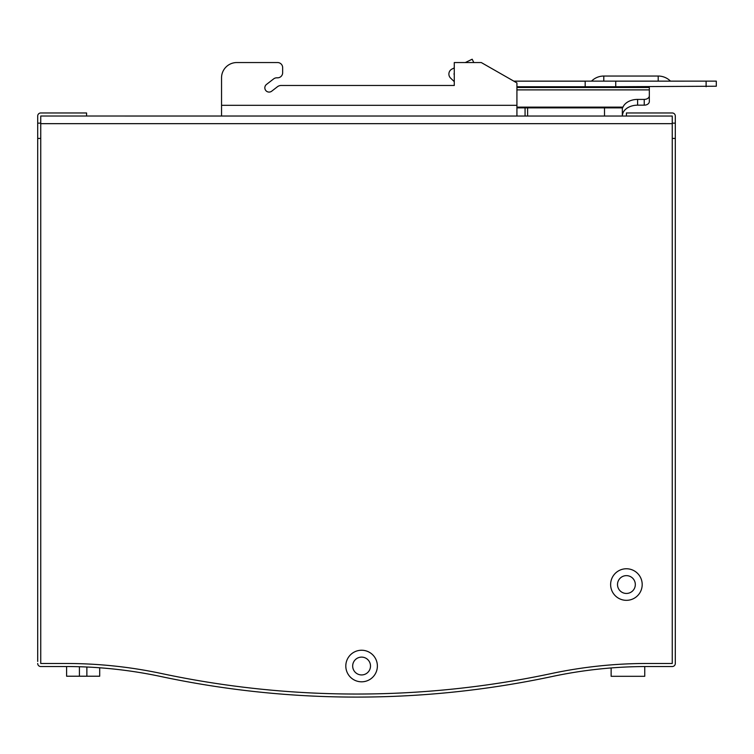 <?xml version="1.0" encoding="UTF-8"?>
<svg xmlns="http://www.w3.org/2000/svg" width="754" height="754" viewBox="0 0 754 754"><rect width="100%" height="100%" fill="white"/><g stroke="black" fill="none" stroke-linecap="round" stroke-linejoin="round"><path stroke-width="1.13" d="M672.248 116.022L672.248 663.482L672.248 116.031L40.754 116.022L40.754 663.482L66.088 663.482L40.754 663.482L40.754 138.425L37.7 138.425L37.7 661.447M626.414 568.761A15.787 15.787 0 0 1 640.08 592.437A15.787 15.787 0 0 1 612.738 592.437A15.787 15.787 0 0 1 626.414 568.761M361.59 650.24A15.787 15.787 0 0 1 375.266 673.916A15.787 15.787 0 0 1 347.924 673.916A15.787 15.787 0 0 1 361.59 650.24M672.248 663.482L646.913 663.482A458.338 458.338 0 0 0 551.523 673.52A937.052 937.052 0 0 1 161.479 673.52A458.338 458.338 0 0 0 66.088 663.482A458.338 458.338 0 0 1 161.479 673.52A937.052 937.052 0 0 0 551.523 673.52A458.338 458.338 0 0 1 646.913 663.482L672.248 663.473M361.59 657.111A8.916 8.916 0 0 0 353.871 670.485A8.916 8.916 0 0 0 369.309 670.485A8.916 8.916 0 0 0 361.59 657.111M626.414 575.632A8.916 8.916 0 0 0 618.695 588.997A8.916 8.916 0 0 0 634.133 588.997A8.916 8.916 0 0 0 626.414 575.632M40.763 666.536L66.088 666.536L40.763 666.536A3.063 3.063 0 0 1 37.7 663.473M672.238 666.536L646.913 666.536L672.238 666.536A3.063 3.063 0 0 0 675.301 663.473L675.301 116.031A3.063 3.063 0 0 0 672.238 112.968L626.414 112.968L626.414 116.022M99.698 667.78L99.698 676.215L66.597 676.215L66.597 666.536A455.284 455.284 0 0 0 66.088 666.536A455.284 455.284 0 0 1 160.838 676.508A940.106 940.106 0 0 0 552.164 676.508A455.284 455.284 0 0 1 646.913 666.536A455.284 455.284 0 0 0 644.745 666.545L644.745 676.31L611.136 676.31L611.136 667.94A455.284 455.284 0 0 0 609.345 668.091M86.587 116.022L86.587 112.968L40.763 112.968A3.063 3.063 0 0 0 37.7 116.031L37.7 138.425M672.248 138.425L675.301 138.425M174.513 679.307L175.512 679.505M200.677 684.085L202.741 684.434M202.468 684.387L202.958 684.472M263.9 692.521L263.099 692.436M262.562 692.389L263.155 692.445M281.939 694.132L282.778 694.198M265.031 689.561L273.099 690.315M280.13 690.918L278.716 690.805M277.17 690.673L275.446 690.523M37.7 123.147L40.754 123.147M672.248 123.147L675.301 123.147M473.804 62.544L472.174 59.208L465.312 62.544M454.266 73.6L454.276 73.6A0.509 0.509 0 0 0 453.974 74.071L454.276 74.571M709.938 81.13L716.3 81.13L716.3 86.229L716.3 81.13L513.804 81.13M716.3 86.229L615.735 86.738L615.735 87.502M454.276 67.926L452.032 69.029A5.598 5.598 0 0 0 450.59 78.086L454.276 81.649M513.842 81.159L585.179 81.159L585.179 86.738L516.924 86.738M709.297 81.13L615.735 81.159L615.735 86.738L585.179 86.738L585.179 87.502M553.276 86.738L553.276 87.502M548.177 87.502L548.177 86.738M525.067 116.022L525.067 107.869L622.55 107.869L622.974 107.125A15.278 10.801 180 0 1 637.611 99.405L644.236 99.405A5.09 3.6 -0 0 0 649.326 95.805L649.326 101.564A5.09 3.6 180 0 1 644.236 105.164L644.236 99.405M525.067 107.869L516.924 107.869M236.822 62.544L277.566 62.544L236.822 62.544A15.278 15.278 0 0 0 221.544 77.822L221.544 105.324L516.924 105.324L516.924 82.921L481.269 62.544L454.276 62.544L454.276 85.466L281.185 85.466A6.107 6.107 0 0 0 277.434 86.748L271.713 91.187A4.27 4.27 0 0 1 265.728 90.433A4.27 4.27 0 0 1 266.482 84.448L273.636 78.897A5.09 5.09 0 0 1 276.765 77.822L277.566 77.822A5.09 5.09 0 0 0 282.656 72.733L282.656 67.643A5.09 5.09 0 0 0 277.566 62.544M516.924 87.502L649.326 87.502L649.326 95.805M516.924 116.022L516.924 105.324M221.544 116.022L221.544 105.324M281.185 85.466L454.276 85.466M266.482 84.448A4.27 4.27 0 0 0 265.728 90.433A4.27 4.27 0 0 0 271.713 91.187L277.434 86.748M273.636 78.897A5.09 5.09 0 0 1 276.765 77.822M282.656 67.643L282.656 72.733M622.333 107.869L622.333 116.022M604.51 116.022L604.51 107.869M637.611 99.405L637.611 105.164A15.278 10.801 180 0 0 622.974 112.883L622.333 115.315L622.974 112.883A15.278 10.801 180 0 1 637.611 105.164L644.236 105.164M573.851 87.502L572.116 87.502M527.932 87.502L526.198 87.502L527.932 87.502M555.868 87.502L556.264 86.738M79.424 676.215L79.424 666.734M86.87 676.215L86.87 667.007M672.248 123.665L40.754 123.665M706.112 81.159L706.112 86.738M658.204 81.159L658.204 76.041L603.794 76.041L603.794 81.13M527.611 107.869L527.611 116.022M516.924 107.125L622.974 107.125M516.924 89.886L649.326 89.886M670.466 81.13A17.314 17.314 0 0 0 658.204 76.041M603.794 76.041A17.314 17.314 0 0 0 591.532 81.13M563.153 87.502L563.568 86.738M570.853 87.502L570.439 86.738M567.621 86.738L567.206 87.502M566.801 87.502L566.386 86.738M574.906 87.502L574.491 86.738M571.673 86.738L571.259 87.502M578.959 87.502L578.544 86.738M575.736 86.738L575.321 87.502M583.012 87.502L582.597 86.738M579.788 86.738L579.374 87.502M583.841 86.738L583.426 87.502M559.016 86.738L559.411 87.502L559.826 86.738M563.04 87.502L562.644 86.738M66.597 676.215L66.597 666.536L66.597 676.215"/></g></svg>
